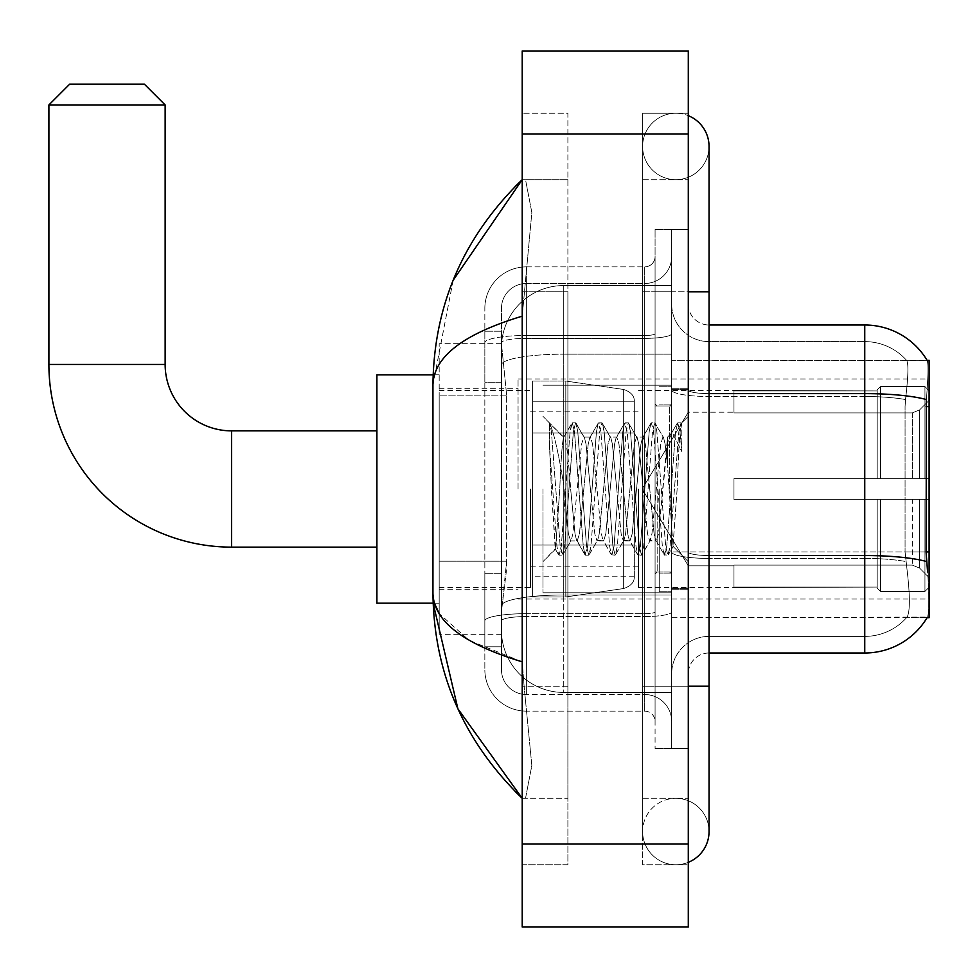 <?xml version="1.0" encoding="UTF-8"?>
<svg xmlns="http://www.w3.org/2000/svg" width="978" height="978" viewBox="0 0 978 978"><rect width="100%" height="100%" fill="white"/><g stroke="black" fill="none" stroke-linecap="round" stroke-linejoin="round"><path stroke-width="0.73" stroke-dasharray="4.89 3.67" d="M929.1 489L929.1 378.975L929.1 489M518.059 489L518.059 378.975L518.059 489M506.653 561.225L506.249 572.032L501.714 609.404L506.653 561.225L506.653 395.149L506.653 561.225L439.183 561.225L439.183 634.319L439.183 395.149L439.183 561.225L506.653 561.225M501.714 609.404L501.457 630.162A62.274 62.274 0 0 0 563.731 692.448L671.678 692.448L671.678 354.17L671.678 692.448L563.731 692.448L671.678 692.448L563.731 692.448L563.731 594.991A62.274 10.819 180 0 0 502.203 604.123A62.274 10.819 180 0 1 563.731 594.991L671.678 594.991L671.678 285.552L671.678 594.991L563.731 594.991L563.731 354.17L671.678 354.17L671.678 285.552L671.678 354.17L563.731 354.17L563.731 285.552L671.678 285.552L563.731 285.552A62.274 62.274 0 0 0 501.543 344.537L506.653 395.149L501.543 344.537A62.274 62.274 0 0 1 563.731 285.552L671.678 285.552L563.731 285.552A62.274 62.274 0 0 0 501.457 347.838L501.457 364.99L501.457 347.838A62.274 62.274 0 0 1 563.731 285.552L563.731 692.448A62.274 62.274 0 0 1 501.457 630.162L501.714 609.404M688.292 304.244A20.758 20.758 0 0 0 709.05 325.002A20.758 20.758 0 0 1 688.292 304.244L688.292 673.756L688.292 304.244A20.758 20.758 0 0 0 709.05 325.002L709.05 393.621L709.05 325.002L864.748 325.002L864.748 393.621A72.653 12.616 180 0 1 926.386 399.562L926.093 551.922L927.425 569.966C929.516 595.932 929.516 611.641 927.425 617.094L671.678 617.705L671.678 551.922L671.678 617.705L929.1 617.705L929.1 360.295L671.678 360.295L671.678 406.603L671.678 360.295L927.217 360.552C928.464 363.926 928.183 376.933 926.386 399.562C928.183 376.982 928.464 363.975 927.217 360.552A72.653 72.653 0 0 0 927.058 360.295L906.52 360.295L927.058 360.295A72.653 72.653 0 0 1 927.217 360.552M439.183 489L439.183 603.181L439.183 489M926.093 551.922L905.066 551.922L905.066 406.603L905.066 551.922L907.071 569.966L905.066 551.922L926.093 551.922L671.678 551.922L671.678 406.603L671.678 551.922L929.1 551.922M501.457 630.162L501.592 634.319L501.457 630.162A62.274 62.274 0 0 0 563.731 692.448A62.274 62.274 0 0 1 501.457 630.162L501.457 364.99L501.457 630.162A62.274 62.274 0 0 0 563.731 692.448A62.274 62.274 0 0 1 501.457 630.162M501.592 634.319L439.183 634.319L501.592 634.319M501.592 343.681L439.183 343.681L439.183 395.149L439.183 343.681L501.592 343.681M688.292 489L688.292 388.315L688.292 489M671.678 489L671.678 385.198L671.678 489M659.233 489L659.233 591.763L659.233 489M927.058 617.705L906.52 617.705L927.058 617.705M907.071 569.966C910.127 595.932 910.127 611.641 907.071 617.094A56.052 56.052 0 0 1 864.748 636.397L709.05 636.397L709.05 569.966L709.05 652.998L709.05 555.541L709.05 636.397L864.748 636.397A56.052 56.052 0 0 0 907.071 617.094C910.127 611.666 910.127 595.957 907.071 569.966M671.678 569.966L671.678 390.014L671.678 569.966M709.05 652.998A20.758 20.758 0 0 0 688.292 673.756A20.758 20.758 0 0 1 709.05 652.998L864.748 652.998A72.653 72.653 0 0 0 927.425 617.094C929.516 611.678 929.516 595.969 927.425 569.966M671.678 304.244L671.678 390.014L671.678 304.244A37.372 37.372 0 0 0 709.05 341.603A37.372 37.372 0 0 1 671.678 304.244A37.372 37.372 0 0 0 709.05 341.603L709.05 558.426A37.372 6.491 0 0 1 671.678 551.934A37.372 6.491 0 0 0 709.05 558.426L709.05 341.603L864.748 341.603A56.052 56.052 0 0 1 906.753 360.552A56.052 56.052 0 0 0 864.748 341.603L709.05 341.603M671.678 686.214L671.678 229.512L671.678 748.488L671.678 686.214L671.678 748.488L688.292 748.488L688.292 686.214L688.292 748.488L671.678 748.488L688.292 748.488L671.678 748.488L671.678 291.786L671.678 686.214L688.292 686.214L688.292 229.512L688.292 798.317L688.292 229.512L671.678 229.512L688.292 229.512L671.678 229.512L671.678 291.786L671.678 229.512L688.292 229.512L688.292 864.748L688.292 179.683L688.292 686.214L655.077 686.214L655.077 229.512L655.077 748.488L655.077 686.214L671.678 686.214M905.518 399.562C908.195 376.995 908.599 363.999 906.753 360.552C908.599 363.95 908.195 376.958 905.518 399.562L905.066 406.603L905.518 399.562A56.052 9.731 180 0 0 864.748 396.506L864.748 341.603A56.052 56.052 0 0 1 906.753 360.552A56.052 56.052 0 0 0 864.748 341.603L864.748 396.506A56.052 9.731 180 0 1 905.518 399.562M671.678 673.756A37.372 37.372 0 0 1 709.05 636.397A37.372 37.372 0 0 0 671.678 673.756A37.372 37.372 0 0 1 709.05 636.397M501.457 646.776L484.844 646.776L484.844 573.683L484.844 646.776L501.457 646.776L501.457 573.683L501.457 646.776M501.457 308.388A24.915 24.915 0 0 1 526.372 283.486A24.915 24.915 0 0 0 501.457 308.388L501.457 342.703L501.457 308.388A24.915 24.915 0 0 1 526.372 283.486L526.372 694.514A24.915 24.915 0 0 1 501.457 669.612L501.457 342.703L501.457 669.612A24.915 24.915 0 0 0 526.372 694.514L644.698 694.514L644.698 628.084L644.698 711.128L644.698 613.671L644.698 694.514L526.372 694.514L526.372 616.556L644.698 616.556L644.698 628.084L644.698 616.556A26.993 4.682 0 0 0 671.678 611.861L671.678 333.694L671.678 611.861A26.993 4.682 0 0 1 644.698 616.556L644.698 338.376L644.698 616.556L526.372 616.556L526.372 283.486L644.698 283.486A26.993 26.993 0 0 0 671.678 256.493L671.678 333.694L671.678 256.493A26.993 26.993 0 0 1 644.698 283.486L644.698 338.376L644.698 283.486A26.993 26.993 0 0 0 671.678 256.493M484.844 628.084L484.844 669.612L484.844 628.084M526.372 711.128A41.516 41.516 0 0 1 484.844 669.612A41.516 41.516 0 0 0 526.372 711.128L644.698 711.128A10.379 10.379 0 0 1 655.077 721.507L655.077 256.493L655.077 721.507A10.379 10.379 0 0 0 644.698 711.128L526.372 711.128M655.077 489L655.077 592.802L655.077 489M655.077 229.512L671.678 229.512L655.077 229.512M655.077 748.488L671.678 748.488L655.077 748.488M484.844 308.388A41.516 41.516 0 0 1 526.372 266.872L526.372 613.671L526.372 266.872A41.516 41.516 0 0 0 484.844 308.388L484.844 620.883L484.844 308.388A41.516 41.516 0 0 1 526.372 266.872L644.698 266.872A10.379 10.379 0 0 0 655.077 256.493A10.379 10.379 0 0 1 644.698 266.872L644.698 613.671L644.698 266.872A10.379 10.379 0 0 0 655.077 256.493M526.372 266.872L644.698 266.872M484.844 382.691L484.844 573.683L484.844 331.224L484.844 382.691L501.457 382.691L501.457 573.683L501.457 331.224L501.457 382.691L484.844 382.691M526.372 283.486L644.698 283.486M671.678 721.507A26.993 26.993 0 0 0 644.698 694.514A26.993 26.993 0 0 1 671.678 721.507A26.993 26.993 0 0 0 644.698 694.514M501.457 331.224L484.844 331.224L501.457 331.224M542.973 489L542.973 592.802L542.973 489M549.465 445.455L549.465 422.936C553.609 431.555 558.365 452.191 563.731 484.844L563.731 437.105L563.731 484.844C558.365 452.191 553.609 431.555 549.465 422.936L549.465 445.455L551.396 489L549.465 445.455L556.91 546.299L558.609 554.746L556.91 546.299L549.465 445.455M563.731 437.227L542.973 416.347L563.536 437.435L571.788 423.254L570.088 431.701L561.299 546.299L559.098 555.174L562.399 555.174L560.198 546.299L551.409 431.701L549.709 423.254L551.409 431.701L560.198 546.299L562.9 554.746L559.098 555.174L561.299 546.299L570.088 431.701L572.289 422.826L563.731 437.227C562.362 440.834 561.03 458.095 559.758 489L555.577 549.061L551.396 489L555.223 548.939L558.609 554.746L555.223 548.939L542.973 561.653L555.577 549.061L559.758 489C561.03 458.095 562.362 440.834 563.731 437.227L563.731 437.227C566.054 438.535 568.352 455.785 570.639 489C568.352 455.785 566.054 438.535 563.731 437.227M596.996 489L592.607 444.049L590.406 437.105L589.783 437.643L588.218 444.049L579.428 533.951L577.228 540.895L576.592 540.357L575.027 533.951L570.639 489L575.027 533.951L576.592 540.357L584.966 554.746L583.267 546.299L574.477 431.701L572.289 422.826L575.577 422.826L573.377 431.701L564.599 546.299L562.9 554.746L571.262 540.357L570.639 540.895L568.438 533.951L564.049 489L568.438 533.951L570.639 540.895L577.228 540.895L584.966 554.746L583.267 546.299L574.477 431.701L572.289 422.826L575.577 422.826L573.377 431.701L564.599 546.299L562.9 554.746L570.639 540.895L577.228 540.895L579.428 533.951L588.218 444.049L589.783 437.643L598.145 423.254L596.458 431.701L587.668 546.299L584.966 554.746L588.756 555.174L586.568 546.299L577.778 431.701L575.577 422.826L584.453 437.643L583.817 437.105L581.617 444.049L572.839 533.951L571.262 540.357L572.839 533.951L581.617 444.049L583.817 437.105L590.406 437.105L598.145 423.254L596.458 431.701L587.668 546.299L585.467 555.174L588.756 555.174L586.568 546.299L577.778 431.701L576.079 423.254L583.817 437.105L590.406 437.105L592.607 444.049L601.397 533.951L602.961 540.357L601.397 533.951L596.996 489M590.406 489L586.018 444.049L584.453 437.643L586.018 444.049L594.807 533.951L596.996 540.895L594.807 533.951L590.406 489M623.365 489L618.976 444.049L616.776 437.105L616.14 437.643L614.575 444.049L605.785 533.951L603.597 540.895L602.961 540.357L611.336 554.746L609.636 546.299L600.847 431.701L598.145 423.254L601.947 422.826L599.746 431.701L590.956 546.299L588.756 555.174L597.631 540.357L603.597 540.895L611.336 554.746L609.636 546.299L600.847 431.701L598.646 422.826L601.947 422.826L599.746 431.701L590.956 546.299L589.257 554.746L596.996 540.895L603.597 540.895L605.785 533.951L614.575 444.049L616.14 437.643L624.514 423.254L622.815 431.701L614.025 546.299L611.336 554.746L615.125 555.174L612.925 546.299L604.147 431.701L601.947 422.826L610.81 437.643L610.186 437.105L607.986 444.049L599.196 533.951L597.631 540.357L599.196 533.951L607.986 444.049L610.186 437.105L616.776 437.105L624.514 423.254L622.815 431.701L614.025 546.299L611.837 555.174L615.125 555.174L612.925 546.299L604.147 431.701L602.448 423.254L610.186 437.105L616.776 437.105L618.976 444.049L627.754 533.951L629.331 540.357L627.754 533.951L623.365 489M616.776 489L612.375 444.049L610.81 437.643L612.375 444.049L621.164 533.951L623.365 540.895L621.164 533.951L616.776 489M649.734 489L645.333 444.049L643.133 437.105L642.509 437.643L640.945 444.049L632.155 533.951L629.954 540.895L629.331 540.357L637.693 554.746L635.993 546.299L627.216 431.701L624.514 423.254L628.304 422.826L626.116 431.701L617.326 546.299L615.125 555.174L624.001 540.357L629.954 540.895L637.693 554.746L635.993 546.299L627.216 431.701L625.015 422.826L628.304 422.826L626.116 431.701L617.326 546.299L615.627 554.746L623.365 540.895L629.954 540.895L632.155 533.951L640.945 444.049L642.509 437.643L650.883 423.254L649.184 431.701L640.394 546.299L637.693 554.746L641.495 555.174L639.294 546.299L630.504 431.701L628.304 422.826L637.179 437.643L636.544 437.105L634.355 444.049L625.565 533.951L624.001 540.357L625.565 533.951L634.355 444.049L636.544 437.105L643.133 437.105L650.883 423.254L649.184 431.701L640.394 546.299L638.194 555.174L641.495 555.174L639.294 546.299L630.504 431.701L628.805 423.254L636.544 437.105L643.133 437.105L645.333 444.049L654.123 533.951L655.688 540.357L654.123 533.951L649.734 489M643.133 489L638.744 444.049L637.179 437.643L638.744 444.049L647.534 533.951L649.734 540.895L647.534 533.951L643.133 489M667.534 442.618L667.534 465.381L665.113 444.049L663.549 437.643L662.913 437.105L660.712 444.049L651.923 533.951L649.734 540.895L656.324 540.895L664.062 554.746L662.363 546.299L653.573 431.701L651.372 422.826L654.673 422.826L652.473 431.701L643.683 546.299L641.495 555.174L650.358 540.357L656.324 540.895L664.062 554.746L662.363 546.299L653.573 431.701L651.372 422.826L654.673 422.826L652.473 431.701L643.683 546.299L641.996 554.746L650.358 540.357L651.923 533.951L660.712 444.049L662.913 437.105L667.534 437.105L667.534 465.381L672.962 546.323L677.143 489C678.732 444.856 680.285 423.132 681.8 423.841L681.8 451.64L672.192 432.435L667.534 442.618L658.524 533.951L656.324 540.895L658.524 533.951L667.534 437.105L672.204 432.435L667.534 442.618M681.311 423.315L681.8 423.841L681.043 422.826L678.842 431.701L670.052 546.299L667.852 555.174L665.663 546.299L656.874 431.701L654.673 422.826L663.549 437.643L662.913 437.105L667.534 437.105L672.204 432.435L681.8 451.64L679.942 431.701L677.742 422.826L675.541 431.701L666.751 546.299L664.062 554.746L667.852 555.174L665.663 546.299L656.874 431.701L655.174 423.254L663.549 437.643L665.113 444.049L667.534 465.381L672.962 546.323L677.143 489C678.732 444.856 680.285 423.132 681.8 423.841L681.8 451.64L679.942 431.701L677.742 422.826L675.541 431.701L666.751 546.299L664.563 555.174L668.353 554.746L670.052 546.299L678.842 431.701L681.043 422.826L681.8 423.841L681.311 423.315L688.292 416.347L681.324 423.315M376.897 603.181L439.183 603.181L376.897 603.181L439.183 603.181L376.897 603.181L376.897 374.819L376.897 603.181L376.897 374.819L376.897 603.181L376.897 374.819L376.897 603.181L376.897 374.819L376.897 603.181L376.897 430.87L231.578 430.87L231.578 547.13A182.678 182.678 0 0 1 48.9 364.439L48.9 104.952L165.148 104.952L48.9 104.952L165.148 104.952L48.9 104.952L165.148 104.952L48.9 104.952L165.148 104.952L48.9 104.952L165.148 104.952L144.389 84.194L69.658 84.194L144.389 84.194L165.148 104.952L165.148 364.439L165.148 104.952L144.389 84.194L69.658 84.194L48.9 104.952L69.658 84.194L144.389 84.194L69.658 84.194L144.389 84.194L165.148 104.952L165.148 364.439L165.148 104.952M733.965 478.621L733.965 489L733.965 478.621L912.34 478.621L733.965 478.621L877.205 478.621L877.205 389.892L877.205 478.621L880.518 478.621L880.518 386.554L880.518 478.621L733.965 478.621L733.965 499.379L877.205 499.379L877.205 587.057L877.205 499.379L733.965 499.379L733.965 478.621L733.965 499.379L733.965 478.621L929.1 478.621L929.1 390.735L929.1 478.621L924.943 478.621L924.943 386.554L924.943 478.621L880.518 478.621L929.1 478.621L929.1 400.344L929.1 478.621L733.965 478.621L877.205 478.621L877.205 389.892L877.205 390.943L733.965 390.393L877.205 390.943L877.205 478.621L877.205 389.892L880.518 386.554L877.205 389.892L877.205 478.621L880.518 478.621L880.518 386.554L924.943 386.554L880.518 386.554L880.518 478.621L733.965 478.621L733.965 499.379L929.1 499.379L929.1 587.265L929.1 499.379L924.943 499.379L924.943 591.445L929.1 587.265L924.943 591.445L924.943 499.379L880.518 499.379L880.518 591.445L924.943 591.445L880.518 591.445L880.518 499.379L877.205 499.379L877.205 588.108L880.518 591.445L877.205 588.108L877.205 499.379L929.1 499.379L929.1 587.265L929.1 577.656L919.687 568.169L912.34 565.101L919.687 568.169L929.1 577.656L929.1 499.379L733.965 499.379L877.205 499.379L877.205 587.057L733.965 587.607L877.205 587.057L877.205 588.108L877.205 499.379L733.965 499.379L733.965 478.621L733.965 499.379L733.965 478.621L929.1 478.621L929.1 390.735L924.943 386.554L929.1 390.735L929.1 478.621L924.943 478.621L924.943 386.554L924.943 478.621L880.518 478.621L929.1 478.621L929.1 400.344L919.687 409.831L929.1 400.344L929.1 478.621L733.965 478.621L877.205 478.621L877.205 389.892L877.205 390.943L733.965 390.943L733.965 412.899L912.34 412.899L733.965 412.899L733.965 390.393L877.205 390.943L877.205 478.621L877.205 389.892L880.518 386.554L877.205 389.892L877.205 478.621L880.518 478.621L880.518 386.554L924.943 386.554L880.518 386.554L880.518 478.621L733.965 478.621L733.965 499.379L929.1 499.379L929.1 587.265L929.1 499.379L924.943 499.379L924.943 591.445L929.1 587.265L924.943 591.445L924.943 499.379L880.518 499.379L880.518 591.445L924.943 591.445L880.518 591.445L880.518 499.379L877.205 499.379L877.205 588.108L880.518 591.445L877.205 588.108L877.205 499.379L929.1 499.379L929.1 587.265L929.1 577.656L919.687 568.169L912.34 565.101L733.965 565.101L912.34 565.101L919.687 568.169L929.1 577.656L929.1 499.379L733.965 499.379L877.205 499.379L877.205 587.057L733.965 587.057L733.965 565.101L733.965 587.607L877.205 587.057L877.205 588.108L877.205 499.379L733.965 499.379L733.965 478.621L733.965 499.379L733.965 478.621L929.1 478.621L929.1 390.735L924.943 386.554L929.1 390.735L929.1 478.621L924.943 478.621L924.943 386.554L924.943 478.621L880.518 478.621L929.1 478.621L929.1 400.344L919.687 409.831L912.34 412.899L919.687 409.831L929.1 400.344L929.1 478.621L733.965 478.621L877.205 478.621L877.205 389.892L877.205 390.943L733.965 390.943L733.965 412.899L912.34 412.899L733.965 412.899L733.965 390.393L877.205 390.943L877.205 478.621L877.205 389.892L880.518 386.554L877.205 389.892L877.205 478.621L880.518 478.621L880.518 386.554L924.943 386.554L880.518 386.554L880.518 478.621L733.965 478.621L733.965 499.379L929.1 499.379L929.1 587.265L929.1 499.379L924.943 499.379L924.943 591.445L929.1 587.265L924.943 591.445L924.943 499.379L880.518 499.379L880.518 591.445L924.943 591.445L880.518 591.445L880.518 499.379L877.205 499.379L877.205 588.108L880.518 591.445L877.205 588.108L877.205 499.379L929.1 499.379L929.1 587.265L929.1 577.656L919.687 568.169L912.34 565.101L733.965 565.101L912.34 565.101L919.687 568.169L929.1 577.656L929.1 499.379L733.965 499.379L877.205 499.379L877.205 587.057L733.965 587.057L733.965 565.101L733.965 587.607L877.205 587.057L877.205 588.108L877.205 499.379L733.965 499.379L733.965 478.621L733.965 499.379L733.965 478.621L929.1 478.621L929.1 390.735L924.943 386.554L929.1 390.735L929.1 478.621L924.943 478.621L924.943 386.554L924.943 478.621L880.518 478.621L929.1 478.621L929.1 400.344L919.687 409.831L912.34 412.899L919.687 409.831L929.1 400.344L929.1 478.621L733.965 478.621L877.205 478.621L877.205 389.892L877.205 390.943L733.965 390.943L733.965 412.899L912.34 412.899L733.965 412.899L733.965 390.393L877.205 390.943L877.205 478.621L877.205 389.892L880.518 386.554L877.205 389.892L877.205 478.621L880.518 478.621L880.518 386.554L924.943 386.554L880.518 386.554L880.518 478.621L733.965 478.621L733.965 499.379L929.1 499.379L929.1 587.265L929.1 499.379L924.943 499.379L924.943 591.445L929.1 587.265L924.943 591.445L924.943 499.379L880.518 499.379L880.518 591.445L924.943 591.445L880.518 591.445L880.518 499.379L877.205 499.379L877.205 588.108L880.518 591.445L877.205 588.108L877.205 499.379L929.1 499.379L929.1 587.265L929.1 577.656L919.687 568.169L912.34 565.101L733.965 565.101L912.34 565.101L919.687 568.169L929.1 577.656L929.1 499.379L733.965 499.379L877.205 499.379L877.205 587.057L733.965 587.057L733.965 565.101L733.965 587.607L877.205 587.057L877.205 499.379L733.965 499.379L733.965 478.621M638.463 489L638.463 587.607L638.463 489M530.516 489L530.516 587.607L530.516 489M634.319 401.811L532.594 401.811L634.319 401.811L532.594 401.811L634.319 401.811L532.594 401.811L532.594 432.948L634.319 432.948L532.594 432.948L532.594 381.053L532.594 596.947L532.594 545.052L634.319 545.052L634.319 401.811L634.319 432.961L532.594 432.948L532.594 401.811L532.594 576.189L532.594 545.052L634.319 545.052L634.319 401.811L634.319 432.961L532.594 432.948L532.594 381.053L532.594 596.947L532.594 545.052L634.319 545.052L634.319 401.811L634.319 432.961L532.594 432.948L532.594 401.811L532.594 576.189L532.594 545.052L565.81 545.052L565.81 381.053L565.81 432.948L532.594 432.948L532.594 381.053L532.594 596.947L532.594 545.052L634.319 545.052L634.319 401.811L634.319 432.961L532.594 432.948L532.594 401.811L532.594 576.189L532.594 545.052L634.319 545.052L634.319 401.811L634.319 432.961L532.594 432.948L532.594 381.053L532.594 596.947L532.594 545.052L634.319 545.039L634.319 576.213C634.649 581.886 631.091 585.993 623.658 588.536L623.658 545.052L634.319 545.052L634.319 576.213C634.649 581.886 631.091 585.993 623.658 588.536L623.658 545.052L634.319 545.052L634.319 576.213C634.649 581.886 631.091 585.993 623.658 588.536L623.658 545.052L634.319 545.052L634.319 576.213C634.649 581.886 631.091 585.993 623.658 588.536L623.658 545.052L565.81 545.052L565.81 596.947L565.81 381.053L565.81 432.948L532.594 432.948L532.594 401.811L532.594 576.189L532.594 545.052L565.81 545.052L565.81 381.053L565.81 432.948L532.594 432.948L532.594 381.053L532.594 596.947L532.594 545.052L634.319 545.052L634.319 576.213C634.649 581.886 631.091 585.993 623.658 588.536L623.658 545.052L565.81 545.052L565.81 381.053L565.81 432.948L623.658 432.948L565.81 432.948L565.81 381.053L565.81 596.947L565.81 545.052L623.658 545.052M231.578 547.13A182.678 182.678 0 0 1 48.9 364.439A182.678 182.678 0 0 0 231.578 547.13L376.897 547.13L231.578 547.13A182.678 182.678 0 0 1 48.9 364.439L48.9 104.952L69.658 84.194L144.389 84.194L69.658 84.194L48.9 104.952L48.9 364.439L48.9 104.952M912.34 412.899L919.687 409.831L912.34 412.899L733.965 412.899L912.34 412.899L919.687 409.831L929.1 400.344L929.1 390.735L924.943 386.554L929.1 390.735L929.1 400.344L919.687 409.831L912.34 412.899L733.965 412.899L733.965 390.943L733.965 412.899L912.34 412.899L919.687 409.831L929.1 400.344L929.1 478.621L929.1 390.735L929.1 478.621L924.943 478.621L924.943 386.554L924.943 478.621L880.518 478.621L929.1 478.621L929.1 390.735L924.943 386.554L880.518 386.554L877.205 389.892L877.205 390.943L877.205 389.892L880.518 386.554L924.943 386.554L929.1 390.735L929.1 400.344L919.687 409.831L912.34 412.899L912.34 478.621L929.1 478.621L912.34 478.621L912.34 412.899M733.965 565.101L912.34 565.101L733.965 565.101L733.965 587.057L733.965 565.101L912.34 565.101L919.687 568.169L912.34 565.101L733.965 565.101L733.965 587.607L877.205 587.057L733.965 587.057L733.965 565.101M733.965 412.899L733.965 390.393L877.205 390.943L733.965 390.943L733.965 412.899M877.205 499.379L877.205 588.108L880.518 591.445L924.943 591.445L929.1 587.265L929.1 499.379L929.1 587.265L924.943 591.445L924.943 499.379L924.943 591.445L880.518 591.445L880.518 499.379L880.518 591.445L877.205 588.108L877.205 499.379L880.518 499.379L877.205 499.379M877.205 587.057L877.205 588.108L877.205 587.057M924.943 499.379L880.518 499.379L924.943 499.379M929.1 499.379L929.1 587.265L929.1 577.656L919.687 568.169L929.1 577.656L929.1 499.379L919.687 499.379L929.1 499.379M912.34 499.379L733.965 499.379L733.965 489L733.965 499.379L912.34 499.379L912.34 565.101L912.34 499.379M231.578 430.87L376.897 430.87L231.578 430.87L376.897 430.87L376.897 489L376.897 374.819L439.183 374.819L376.897 374.819M144.389 84.194L69.658 84.194M532.594 401.811L532.594 576.189L532.594 545.052L565.81 545.052M623.658 432.948L623.658 389.464C631.091 392.007 634.649 396.114 634.319 401.787L634.319 432.948L565.81 432.948M688.292 686.214L642.619 686.214L688.292 686.214L642.619 686.214L642.619 831.532A33.215 33.215 0 0 0 688.292 862.327A33.215 33.215 0 0 1 675.835 864.748A33.215 33.215 0 0 0 688.292 862.327A33.215 33.215 0 0 1 642.619 831.532A33.215 33.215 0 0 1 675.835 798.317A33.215 33.215 0 0 0 642.619 831.532L642.619 291.786L642.619 864.748L688.292 864.748L642.619 864.748L642.619 113.252L688.292 113.252L688.292 291.786L688.292 113.252L642.619 113.252L642.619 798.317L642.619 686.214L709.05 686.214L675.835 686.214L709.05 686.214L709.05 831.532A33.215 33.215 0 0 0 675.835 798.317A33.215 33.215 0 0 1 709.05 831.532A33.215 33.215 0 0 0 675.835 798.317M709.05 686.214L709.05 291.786L642.619 291.786L675.835 291.786L642.619 291.786L642.619 179.683L642.619 291.786L709.05 291.786L709.05 146.468A33.215 33.215 0 0 1 675.835 179.683A33.215 33.215 0 0 1 642.619 146.468A33.215 33.215 0 0 1 688.292 115.673A33.215 33.215 0 0 0 675.835 113.252A33.215 33.215 0 0 1 688.292 115.673M709.05 146.468A33.215 33.215 0 0 1 675.835 179.683A33.215 33.215 0 0 0 709.05 146.468A33.215 33.215 0 0 1 675.835 179.683A33.215 33.215 0 0 1 642.619 146.468A33.215 33.215 0 0 1 675.835 113.252M453.156 280.283L432.948 384.782L432.948 593.218L434.428 603.181M522.215 50.978L688.292 50.978L688.292 927.022L522.215 927.022L522.215 50.978M522.215 291.786L522.215 686.214L522.215 113.252L522.215 291.786L567.888 291.786L567.888 864.748L522.215 864.748L522.215 686.214L522.215 864.748L567.888 864.748L567.888 113.252L522.215 113.252L567.888 113.252L567.888 686.214L567.888 291.786L522.215 291.786M642.619 798.317L688.292 798.317L642.619 798.317M642.619 179.683L688.292 179.683L642.619 179.683M567.888 798.317L567.888 686.214L567.888 798.317L522.215 798.317L525.528 798.317L531.836 765.505L524.098 686.214L531.836 765.456L525.528 798.317L567.888 798.317M432.948 384.782C433.609 356.836 463.364 333.975 522.215 316.175L531.836 212.544L525.528 179.683L522.215 179.683L525.528 179.683L531.836 212.495L522.215 316.175L522.215 661.825L524.098 686.214L522.215 661.825L469.147 640.394L439.183 613.561M567.888 179.683L525.528 179.683L567.888 179.683M522.215 316.175L522.215 661.825M929.1 406.603L926.093 406.603M503.083 362.532A62.274 10.819 180 0 1 563.731 354.17A62.274 10.819 180 0 0 503.083 362.532M501.457 347.838A62.274 62.274 0 0 1 563.731 285.552L563.731 594.991A62.274 10.819 0 0 0 501.457 605.798A62.274 10.819 180 0 1 563.731 594.991L563.731 285.552A62.274 62.274 0 0 0 501.543 344.537M506.653 395.149L439.183 395.149L506.653 395.149M926.606 561.543A72.653 12.616 180 0 0 864.748 555.541L709.05 555.541L709.05 393.621L864.748 393.621L864.748 558.426A56.052 9.731 180 0 1 905.848 561.543A56.052 9.731 180 0 0 864.748 558.426L864.748 652.998M688.292 291.786L709.05 291.786M709.05 393.621A20.758 3.606 0 0 1 688.292 390.014A20.758 3.606 0 0 0 709.05 393.621L709.05 555.541A20.758 3.606 -0 0 1 688.292 551.934A20.758 3.606 0 0 0 709.05 555.541M864.748 396.506L709.05 396.506A37.372 6.491 0 0 1 671.678 390.014A37.372 6.491 0 0 0 709.05 396.506L864.748 396.506M864.748 558.426L709.05 558.426L864.748 558.426M526.372 613.671A41.516 7.213 180 0 0 484.844 620.883A41.516 7.213 180 0 1 526.372 613.671L644.698 613.671A10.379 1.797 0 0 0 655.077 611.861A10.379 1.797 0 0 1 644.698 613.671L526.372 613.671M655.077 291.786L671.678 291.786L655.077 291.786M526.372 335.491L644.698 335.491A10.379 1.797 -0 0 0 655.077 333.694A10.379 1.797 0 0 1 644.698 335.491L526.372 335.491A41.516 7.213 180 0 0 484.844 342.703A41.516 7.213 180 0 1 526.372 335.491M526.372 338.376L644.698 338.376A26.993 4.682 0 0 0 671.678 333.694A26.993 4.682 0 0 1 644.698 338.376L526.372 338.376A24.915 4.328 180 0 0 501.457 342.703A24.915 4.328 180 0 1 526.372 338.376M526.372 616.556A24.915 4.328 180 0 0 501.457 620.883A24.915 4.328 180 0 1 526.372 616.556M526.372 694.514A24.915 24.915 0 0 1 501.457 669.612M501.457 573.683L484.844 573.683L501.457 573.683M669.612 489L669.612 405.968L669.612 489M657.155 489L657.155 572.032L657.155 489M165.148 364.439L48.9 364.439M919.687 499.379L919.687 568.169L919.687 499.379M919.687 409.831L919.687 478.621L919.687 409.831M532.594 381.053L565.81 381.053L623.658 389.464C631.091 392.007 634.649 396.114 634.319 401.787L634.319 432.948L634.319 401.787C634.649 396.114 631.091 392.007 623.658 389.464L565.81 381.053L532.594 381.053L565.81 381.053L623.658 389.464C631.091 392.007 634.649 396.114 634.319 401.787L634.319 432.948L634.319 401.787C634.649 396.114 631.091 392.007 623.658 389.464L565.81 381.053L532.594 381.053L565.81 381.053L623.658 389.464L623.658 588.536L623.658 389.464L623.658 588.536L623.658 389.464L623.658 588.536L565.81 596.947L532.594 596.947L565.81 596.947L623.658 588.536L565.81 596.947L532.594 596.947L565.81 596.947L623.658 588.536L565.81 596.947L532.594 596.947M522.215 134.01L688.292 134.01M522.215 843.99L688.292 843.99M567.888 686.214L522.215 686.214L567.888 686.214M567.888 291.786L524.098 291.786L567.888 291.786M563.731 594.991L671.678 594.991L563.731 594.991M563.731 354.17L671.678 354.17L563.731 354.17A62.274 10.819 180 0 0 501.457 364.99A62.274 10.819 -0 0 1 563.731 354.17M518.059 378.975L929.1 378.975M439.183 388.315L518.059 388.315M439.183 589.685L518.059 589.685M518.059 599.025L929.1 599.025M671.678 388.315L688.292 388.315L671.678 388.315M659.233 591.763L671.678 591.763L659.233 591.763M671.678 404.929L659.233 404.929L671.678 404.929M671.678 573.071L659.233 573.071L671.678 573.071M659.233 386.237L671.678 386.237L659.233 386.237M671.678 589.685L688.292 589.685L671.678 589.685M655.077 405.968L671.678 405.968L655.077 405.968M655.077 572.032L671.678 572.032L655.077 572.032M671.678 588.646L688.292 588.646L671.678 588.646M669.612 405.968L671.678 403.89L669.612 405.968L657.155 405.968L655.077 403.89L657.155 405.968L669.612 405.968M657.155 572.032L669.612 572.032L671.678 574.11L669.612 572.032L657.155 572.032L655.077 574.11L657.155 572.032M542.973 592.802L671.678 592.802L542.973 592.802M672.962 546.323L688.292 561.653L672.962 546.323M542.973 385.198L671.678 385.198L542.973 385.198M671.678 389.354L688.292 389.354L671.678 389.354M677.742 422.826L681.043 422.826L677.742 422.826M673.329 546.201L668.353 554.746L673.329 546.201M670.786 434.354L677.241 423.254L670.786 434.354M733.965 565.81L688.292 565.81L733.965 565.81L688.292 565.81L733.965 565.81L688.292 565.81L642.143 489L688.292 412.19L642.143 489L688.292 565.81L642.143 489L688.292 412.19L642.143 489L688.292 565.81L642.143 489L688.292 412.19L733.965 412.19M638.463 587.607L733.965 587.607M530.516 566.849L638.463 566.849M439.183 587.607L530.516 587.607M439.183 390.393L530.516 390.393M530.516 411.151L638.463 411.151M638.463 390.393L733.965 390.393M634.319 576.189L532.594 576.189M433.132 603.181L439.183 603.181M433.132 374.819L439.183 374.819M642.619 291.786L642.619 146.468L642.619 291.786"/><path stroke-width="1.47" d="M709.05 652.998L864.748 652.998A72.653 72.653 0 0 0 927.425 617.094L927.058 617.705L929.1 617.705L929.1 360.295L927.217 360.552A72.653 72.653 0 0 0 864.748 325.002A72.653 72.653 0 0 1 927.058 360.295A72.653 72.653 0 0 0 864.748 325.002L709.05 325.002M927.425 569.966L926.093 551.922L926.386 399.562A72.653 12.616 180 0 0 864.748 393.621L864.748 325.002A72.653 72.653 0 0 1 927.217 360.552M376.897 547.13L231.578 547.13L231.578 430.87A66.431 66.431 0 0 1 165.148 364.439L165.148 104.952L48.9 104.952L69.658 84.194L144.389 84.194L165.148 104.952M231.578 430.87A66.431 66.431 0 0 1 165.148 364.439A66.431 66.431 0 0 0 231.578 430.87A66.431 66.431 0 0 1 165.148 364.439A66.431 66.431 0 0 0 231.578 430.87L376.897 430.87M231.578 547.13A182.678 182.678 0 0 1 48.9 364.439L48.9 104.952M433.132 374.819L376.897 374.819L376.897 603.181L433.132 603.181L457.887 708.769L522.215 798.317C463.596 741.41 433.841 673.035 432.948 593.218C433.609 621.164 463.364 644.025 522.215 661.825M688.292 686.214L709.05 686.214L709.05 146.468A33.215 33.215 0 0 0 688.292 115.673A33.215 33.215 0 0 1 709.05 146.468A33.215 33.215 0 0 0 688.292 115.673M688.292 862.327A33.215 33.215 0 0 0 709.05 831.532A33.215 33.215 0 0 1 688.292 862.327A33.215 33.215 0 0 0 709.05 831.532A33.215 33.215 0 0 1 688.292 862.327M522.215 316.175C463.499 333.877 433.743 356.75 432.948 384.782L432.948 593.218M522.215 927.022L688.292 927.022L688.292 50.978L522.215 50.978L522.215 927.022M432.948 384.782C433.841 304.953 463.596 236.59 522.215 179.683L453.156 280.283M439.183 613.561L434.428 603.181M929.1 406.603L926.093 406.603M929.1 551.922L926.093 551.922M864.748 652.998L864.748 393.621L709.05 393.621M926.606 561.543A72.653 12.616 180 0 0 864.748 555.541L709.05 555.541M48.9 364.439L165.148 364.439M688.292 291.786L709.05 291.786M522.215 843.99L688.292 843.99M522.215 134.01L688.292 134.01M709.05 686.214L709.05 831.532M522.215 179.683L514.99 186.664M522.215 798.317L514.99 791.336"/></g></svg>
